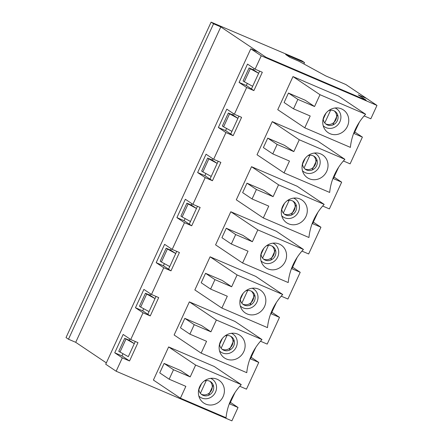 <?xml version="1.0" encoding="UTF-8"?>
<svg xmlns="http://www.w3.org/2000/svg" width="443" height="443" viewBox="0 0 443 443"><rect width="100%" height="100%" fill="white"/><g stroke="black" fill="none" stroke-linecap="round" stroke-linejoin="round"><path stroke-width="0.66" d="M332.87 124.965L337.599 114.676M312.143 170.023L316.878 159.735M291.416 215.088L296.151 204.799M270.69 260.146L275.424 249.858M249.968 305.205L254.697 294.916M229.241 350.269L233.97 339.98M208.515 395.328L213.249 385.039M124.721 338.308L118.741 351.321L128.304 356.659L134.29 343.652L124.721 338.308L129.173 340.218L129.782 338.895M119.964 352.141L125.95 339.133M129.173 340.218L134.29 343.652L135.287 341.487L128.304 356.659M145.448 293.249L149.9 295.154L155.017 298.593L156.008 296.428L147.807 314.264L149.031 311.601L140.691 307.082L146.677 294.074L145.448 293.249L139.462 306.257L140.691 307.082M166.175 248.185L170.627 250.096L175.738 253.529L176.735 251.369L168.534 269.2L169.758 266.542L161.418 262.023L167.399 249.01L166.175 248.185L160.189 261.198L161.418 262.023M186.902 203.127L191.348 205.037L196.465 208.47L197.462 206.305L189.261 224.141L190.484 221.478L182.145 216.959L188.125 203.952L186.902 203.127L180.916 216.134L182.145 216.959M207.623 158.068L212.075 159.973L217.192 163.406L218.189 161.246L209.982 179.077L211.206 176.419L202.866 171.901L208.852 158.887L207.623 158.068L201.643 171.076L202.866 171.901M228.35 113.004L232.802 114.914L237.919 118.347L238.91 116.182L230.709 134.019L231.933 131.355L223.593 126.836L229.579 113.829L228.35 113.004L222.364 126.017L223.593 126.836M249.077 67.945L253.529 69.85L258.64 73.289L259.637 71.124L251.436 88.96L252.66 86.296L244.32 81.778L250.306 68.77L249.077 67.945L243.091 80.953L244.32 81.778M220.797 26.901L266.016 57.263L366.173 100.196L358.193 94.841L366.538 98.418L345.872 84.541L325.843 75.952L298.837 61.2L289.932 57.38L285.635 54.495L304.551 62.607L301.893 60.824L211.106 22.15L213.559 23.8L220.797 26.901L75.714 342.323L106.337 362.889M211.106 22.15L66.024 337.577L68.482 339.222L213.559 23.8M68.482 339.222L75.714 342.323M303.926 63.98L304.551 62.607M149.031 311.601L155.017 298.593L146.677 294.074M167.399 249.01L175.738 253.529L169.758 266.542M188.125 203.952L196.465 208.47L190.484 221.478M208.852 158.887L217.192 163.406L211.206 176.419M229.579 113.829L237.919 118.347L231.933 131.355M250.306 68.77L258.64 73.289L252.66 86.296M210.702 378.361A10.82 10.023 -56.1 0 1 210.796 378.4A10.82 10.023 -56.1 0 1 214.567 393.844A10.82 10.023 -56.1 0 1 198.835 396.031M204.229 381.03A7.83 7.249 -56.1 0 1 210.646 381.716A7.83 7.249 -56.1 0 1 212.651 391.678A7.83 7.249 -56.1 0 1 203.016 395.311A7.83 7.249 -56.1 0 1 201.919 394.713A7.83 7.249 -56.1 0 1 198.852 389.032M201.233 394.181A7.83 7.249 123.9 0 0 201.587 394.348A7.83 7.249 123.9 0 0 210.979 391.114A7.83 7.249 123.9 0 0 209.899 381.279M217.109 379.23A13.7 12.681 -56.1 0 1 220.786 400.206A13.7 12.681 -56.1 0 1 199.959 398.85A13.7 12.681 -56.1 0 1 200.867 384.579A13.7 12.681 -56.1 0 1 213.736 378.339A13.7 12.681 -56.1 0 1 217.109 379.23M221.96 349.123A7.83 7.249 123.9 0 0 222.308 349.283A7.83 7.249 123.9 0 0 231.706 346.055A7.83 7.249 123.9 0 0 230.626 336.22M224.955 335.966A7.83 7.249 -56.1 0 1 231.373 336.652A7.83 7.249 -56.1 0 1 233.378 346.614A7.83 7.249 -56.1 0 1 223.743 350.247A7.83 7.249 -56.1 0 1 222.646 349.649A7.83 7.249 -56.1 0 1 219.578 343.973M231.423 333.302A10.82 10.023 -56.1 0 1 231.523 333.341A10.82 10.023 -56.1 0 1 235.294 348.785A10.82 10.023 -56.1 0 1 219.562 350.972M194.233 324.68L189.881 334.144L180.473 327.82L184.825 318.362L194.233 324.68L210.929 331.835L216.367 320.012L261.996 339.571A52.767 48.857 123.9 0 0 246.762 372.685L201.139 353.126L206.576 341.298L189.881 334.144M184.825 318.362L201.515 325.516L210.929 331.835M237.836 334.166A13.7 12.681 -56.1 0 1 241.513 355.142A13.7 12.681 -56.1 0 1 220.686 353.785A13.7 12.681 -56.1 0 1 221.594 339.515A13.7 12.681 -56.1 0 1 234.458 333.274A13.7 12.681 -56.1 0 1 237.836 334.166M216.367 320.012L189.36 301.877L234.989 321.435L261.996 339.571M201.139 353.126L174.127 334.991L189.36 301.877M142.69 310.825L150.26 315.909L158.694 297.58L151.462 294.479L143.892 289.395L135.458 307.724L142.69 310.825L143.67 308.699M149.9 295.154L150.504 293.836M135.458 307.724L143.028 312.808L150.26 315.909M251.126 357.313L255.738 347.473M255.45 347.91L250.422 358.847L258.767 362.424L246.474 389.153L239.768 386.279M251.198 357.34L258.767 362.424M276.177 302.851L271.149 313.788L279.494 317.365L267.201 344.095L260.495 341.221M242.686 304.064A7.83 7.249 123.9 0 0 243.035 304.225A7.83 7.249 123.9 0 0 252.432 300.996A7.83 7.249 123.9 0 0 251.347 291.156M245.682 290.907A7.83 7.249 -56.1 0 1 252.095 291.594A7.83 7.249 -56.1 0 1 254.105 301.556A7.83 7.249 -56.1 0 1 244.47 305.188A7.83 7.249 -56.1 0 1 243.368 304.59A7.83 7.249 -56.1 0 1 240.305 298.909M252.15 288.238A10.82 10.023 -56.1 0 1 252.244 288.277A10.82 10.023 -56.1 0 1 256.021 303.721A10.82 10.023 -56.1 0 1 240.289 305.908M214.96 279.622L210.608 289.08L201.2 282.761L205.546 273.298L214.96 279.622L231.656 286.776L237.094 274.948L282.723 294.506A52.767 48.857 123.9 0 0 267.489 327.626L221.86 308.062L227.303 296.24L210.608 289.08M205.546 273.298L222.242 280.458L231.656 286.776M258.562 289.107A13.7 12.681 -56.1 0 1 262.234 310.083A13.7 12.681 -56.1 0 1 241.413 308.727A13.7 12.681 -56.1 0 1 242.321 294.457A13.7 12.681 -56.1 0 1 255.185 288.216A13.7 12.681 -56.1 0 1 258.562 289.107M237.094 274.948L210.087 256.813L255.711 276.377L282.723 294.506M221.86 308.062L194.854 289.932L210.087 256.813M163.417 265.767L170.987 270.85L179.421 252.516L172.189 249.415L164.613 244.331L156.185 262.666L163.417 265.767L164.397 263.635M170.627 250.096L171.231 248.778M156.185 262.666L163.755 267.749L170.987 270.85M271.852 312.249L276.46 302.408M271.924 312.282L279.494 317.365M296.904 257.787L291.871 268.724L300.221 272.301L287.922 299.031L281.216 296.157M263.408 259A7.83 7.249 123.9 0 0 263.762 259.166A7.83 7.249 123.9 0 0 273.159 255.932A7.83 7.249 123.9 0 0 272.074 246.098M266.404 245.843A7.83 7.249 -56.1 0 1 272.822 246.529A7.83 7.249 -56.1 0 1 274.832 256.491A7.83 7.249 -56.1 0 1 265.196 260.124A7.83 7.249 -56.1 0 1 264.094 259.526A7.83 7.249 -56.1 0 1 261.032 253.85M272.877 243.179A10.82 10.023 -56.1 0 1 272.971 243.218A10.82 10.023 -56.1 0 1 276.748 258.662A10.82 10.023 -56.1 0 1 261.01 260.849M235.687 234.557L231.335 244.021L221.921 237.703L226.273 228.239L235.687 234.557L252.377 241.717L257.82 229.889L303.449 249.448A52.767 48.857 123.9 0 0 288.216 282.562L242.587 263.004L248.03 251.175L231.335 244.021M226.273 228.239L242.969 235.394L252.377 241.717M279.284 244.049A13.7 12.681 -56.1 0 1 282.961 265.019A13.7 12.681 -56.1 0 1 262.14 263.668A13.7 12.681 -56.1 0 1 263.042 249.392A13.7 12.681 -56.1 0 1 275.911 243.152A13.7 12.681 -56.1 0 1 279.284 244.049M257.82 229.889L230.809 211.754L276.438 231.312L303.449 249.448M242.587 263.004L215.58 244.868L230.809 211.754M184.144 220.708L191.714 225.792L200.147 207.457L192.91 204.356L185.34 199.272L176.907 217.607L184.144 220.708L185.124 218.576M191.348 205.037L191.957 203.714M176.907 217.607L184.482 222.691L191.714 225.792M292.579 267.19L297.187 257.35M292.646 267.218L300.221 272.301M317.631 212.729L312.597 223.665L320.942 227.242L308.649 253.972L301.943 251.098M284.135 213.941A7.83 7.249 123.9 0 0 284.489 214.102A7.83 7.249 123.9 0 0 293.881 210.874A7.83 7.249 123.9 0 0 292.801 201.039M287.13 200.784A7.83 7.249 -56.1 0 1 293.548 201.471A7.83 7.249 -56.1 0 1 295.553 211.433A7.83 7.249 -56.1 0 1 285.918 215.065A7.83 7.249 -56.1 0 1 284.821 214.467A7.83 7.249 -56.1 0 1 281.759 208.786M293.604 198.115A10.82 10.023 -56.1 0 1 293.698 198.159A10.82 10.023 -56.1 0 1 297.474 213.604A10.82 10.023 -56.1 0 1 281.737 215.785M256.414 189.499L252.061 198.962L242.648 192.639L247 183.18L256.414 189.499L273.104 196.653L278.547 184.825L324.171 204.389A52.767 48.857 123.9 0 0 308.943 237.503L263.314 217.945L268.751 206.117L252.061 198.962M247 183.18L263.69 190.335L273.104 196.653M300.011 198.985A13.7 12.681 -56.1 0 1 303.688 219.961A13.7 12.681 -56.1 0 1 282.867 218.604A13.7 12.681 -56.1 0 1 283.769 204.334A13.7 12.681 -56.1 0 1 296.638 198.093A13.7 12.681 -56.1 0 1 300.011 198.985M278.547 184.825L251.535 166.695L297.164 186.254L324.171 204.389M263.314 217.945L236.307 199.81L251.535 166.695M204.871 175.644L212.441 180.727L220.869 162.398L213.637 159.297L206.067 154.214L197.633 172.543L204.871 175.644L205.851 173.512M212.075 159.973L212.684 158.655M197.633 172.543L205.203 177.626L212.441 180.727M313.306 222.131L317.913 212.291M313.373 222.159L320.942 227.242M338.352 167.664L333.324 178.607L341.669 182.184L329.376 208.913L322.67 206.034M304.862 168.877A7.83 7.249 123.9 0 0 305.216 169.043A7.83 7.249 123.9 0 0 314.608 165.809A7.83 7.249 123.9 0 0 313.528 155.975M307.857 155.726A7.83 7.249 -56.1 0 1 314.275 156.412A7.83 7.249 -56.1 0 1 316.28 166.374A7.83 7.249 -56.1 0 1 306.645 170.007A7.83 7.249 -56.1 0 1 305.548 169.409A7.83 7.249 -56.1 0 1 302.48 163.727M314.325 153.056A10.82 10.023 -56.1 0 1 314.425 153.095A10.82 10.023 -56.1 0 1 318.196 168.539A10.82 10.023 -56.1 0 1 302.464 170.727M277.135 144.44L272.788 153.898L263.375 147.58L267.727 138.116L277.135 144.44L293.831 151.595L299.269 139.767L344.898 159.325A52.767 48.857 123.9 0 0 329.67 192.445L284.041 172.881L289.478 161.058L272.788 153.898M267.727 138.116L284.417 145.276L293.831 151.595M320.738 153.926A13.7 12.681 -56.1 0 1 324.414 174.902A13.7 12.681 -56.1 0 1 303.588 173.545A13.7 12.681 -56.1 0 1 304.496 159.275A13.7 12.681 -56.1 0 1 317.36 153.034A13.7 12.681 -56.1 0 1 320.738 153.926M299.269 139.767L272.262 121.631L317.891 141.19L344.898 159.325M284.041 172.881L257.029 154.745L272.262 121.631M225.592 130.585L233.162 135.669L241.596 117.334L234.364 114.233L226.794 109.15L218.36 127.484L225.592 130.585L226.572 128.453M232.802 114.914L233.411 113.596M218.36 127.484L225.93 132.568L233.162 135.669M334.028 177.067L338.64 167.227M334.1 177.1L341.669 182.184M359.079 122.606L354.051 133.542L362.396 137.12L350.103 163.849L343.397 160.975M325.588 123.818A7.83 7.249 123.9 0 0 325.937 123.985A7.83 7.249 123.9 0 0 335.334 120.751A7.83 7.249 123.9 0 0 334.249 110.916M328.584 110.661A7.83 7.249 -56.1 0 1 334.997 111.348A7.83 7.249 -56.1 0 1 337.007 121.31A7.83 7.249 -56.1 0 1 327.371 124.943A7.83 7.249 -56.1 0 1 326.269 124.345A7.83 7.249 -56.1 0 1 323.207 118.669M335.052 107.998A10.82 10.023 -56.1 0 1 335.146 108.037A10.82 10.023 -56.1 0 1 338.923 123.481A10.82 10.023 -56.1 0 1 323.191 125.668M297.862 99.376L293.51 108.84L284.101 102.521L288.448 93.058L297.862 99.376L314.558 106.53L319.996 94.708L365.625 114.266A52.767 48.857 123.9 0 0 350.391 147.381L304.767 127.822L310.205 115.994L293.51 108.84M288.448 93.058L305.144 100.212L314.558 106.53M341.464 108.862A13.7 12.681 -56.1 0 1 345.136 129.838A13.7 12.681 -56.1 0 1 324.315 128.481A13.7 12.681 -56.1 0 1 325.223 114.211A13.7 12.681 -56.1 0 1 338.087 107.97A13.7 12.681 -56.1 0 1 341.464 108.862M319.996 94.708L292.989 76.573L338.613 96.131L365.625 114.266M304.767 127.822L277.755 109.687L292.989 76.573M246.319 85.521L253.889 90.605L262.322 72.275L255.09 69.174L247.515 64.091L239.087 82.42L246.319 85.521L247.299 83.395M253.529 69.85L254.132 68.532M239.087 82.42L246.657 87.504L253.889 90.605M354.754 132.008L359.367 122.168M354.826 132.036L362.396 137.12M376.976 105.423L261.237 55.807L250.799 48.802L258.036 51.903L266.016 57.263L366.173 100.196L358.193 94.841L366.538 98.418L376.976 105.423L370.83 118.79L364.124 115.916M234.724 392.969L229.695 403.905L238.041 407.488L231.894 420.85L116.155 371.234L105.722 364.229L250.799 48.802M153.4 380.05L168.633 346.935L214.262 366.494L241.269 384.629A52.767 48.857 123.9 0 0 226.041 417.743L180.412 398.185L153.4 380.05M130.735 339.537L123.165 334.454L114.731 352.789L122.301 357.872L129.539 360.973L137.967 342.638L130.735 339.537L143.028 312.808M122.301 357.872L116.155 371.234M261.237 55.807L255.09 69.174M246.657 87.504L234.364 114.233M225.93 132.568L213.637 159.297M205.203 177.626L192.91 204.356M184.482 222.691L172.189 249.415M163.755 267.749L151.462 294.479M230.399 402.371L235.011 392.531M230.471 402.405L238.041 407.488M114.731 352.789L121.963 355.89L122.944 353.758M121.963 355.89L129.539 360.973M164.098 363.421L173.512 369.739L169.16 379.202L159.746 372.884L164.098 363.421L180.788 370.581L190.202 376.899L195.64 365.071L168.633 346.935M180.412 398.185L185.85 386.357L169.16 379.202M195.64 365.071L241.269 384.629M173.512 369.739L190.202 376.899M324.758 122.949L330.611 110.218M323.24 119.139L325.982 113.181M304.031 168.008L309.884 155.277M302.514 164.203L305.255 158.24M283.304 213.066L289.157 200.341M281.787 209.262L284.528 203.304M262.577 258.131L268.436 245.4M261.06 254.326L263.806 248.362M241.85 303.189L247.709 290.458M240.339 299.385L243.08 293.427M221.129 348.248L226.982 335.523M219.612 344.444L222.353 338.485M200.402 393.312L206.255 380.581M198.885 389.508L201.626 383.544"/></g></svg>
